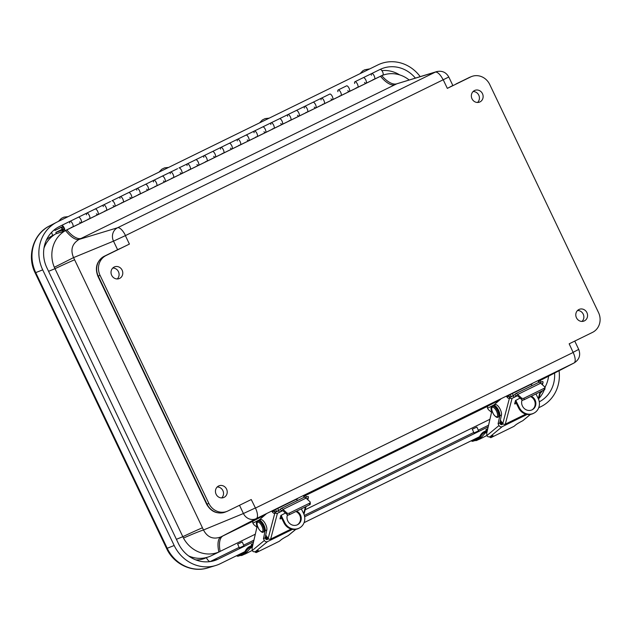 <?xml version="1.0" encoding="UTF-8"?>
<svg xmlns="http://www.w3.org/2000/svg" width="631" height="631" viewBox="0 0 631 631"><rect width="100%" height="100%" fill="white"/><g stroke="black" fill="none" stroke-linecap="round" stroke-linejoin="round"><path stroke-width="0.95" d="M221.639 497.922A6.223 5.742 67.9 0 0 222.885 490.618A6.223 5.742 67.9 0 0 217.206 486.99M226.568 489.12A6.31 5.821 -112.1 0 1 223.603 497.567A6.31 5.821 -112.1 0 1 215.944 493.868A6.31 5.821 -112.1 0 1 218.854 485.878A6.31 5.821 -112.1 0 1 226.568 489.12M581.971 321.431A6.223 5.742 67.9 0 0 583.218 314.128A6.223 5.742 67.9 0 0 577.539 310.499M586.901 312.621A6.31 5.821 -112.1 0 1 583.935 321.076A6.31 5.821 -112.1 0 1 576.284 317.377A6.31 5.821 -112.1 0 1 579.195 309.387A6.31 5.821 -112.1 0 1 586.901 312.621M477.541 102.474A6.223 5.742 67.9 0 0 478.779 95.171A6.223 5.742 67.9 0 0 473.1 91.55M482.47 93.672A6.31 5.821 -112.1 0 1 479.497 102.119A6.31 5.821 -112.1 0 1 471.846 98.42A6.31 5.821 -112.1 0 1 474.757 90.43A6.31 5.821 -112.1 0 1 482.47 93.672M117.2 278.965A6.223 5.742 67.9 0 0 118.447 271.661A6.223 5.742 67.9 0 0 112.768 268.041M122.13 270.163A6.31 5.821 -112.1 0 1 119.164 278.61A6.31 5.821 -112.1 0 1 111.513 274.911A6.31 5.821 -112.1 0 1 114.424 266.921A6.31 5.821 -112.1 0 1 122.13 270.163M255.31 534.205L218.854 552.007A29.665 27.37 -112.1 0 1 183.487 538.069L54.329 267.292A29.665 27.37 -112.1 0 1 65.521 230.544L381.755 75.657A29.665 27.37 -112.1 0 1 383.68 74.931A29.665 27.37 -112.1 0 1 409.093 79.932M218.854 552.007A30.335 10.664 63.9 0 1 220.984 536.886C213.302 539.734 207.465 537.431 203.474 529.985L243.424 513.516A10.238 9.441 67.9 0 0 256.32 518.595A10.112 3.896 -116.1 0 0 255.46 508.065L251.248 499.539L227.949 510.952A15.168 13.992 -112.1 0 1 227.121 511.315A15.168 13.992 -112.1 0 1 208.853 503.42L207.047 504.153L98.255 276.078A15.168 13.992 -112.1 0 1 104.296 256.233L129.41 244.087L125.372 235.623L113.509 241.145L117.603 249.718M176.404 539.316L182.793 536.697A30.335 0.757 154.5 0 1 202.448 527.792L74.616 259.791A67.115 28.032 -116.2 0 0 73.559 257.614C70.254 249.773 72.1 243.708 79.096 239.409A30.335 10.664 64 0 1 65.521 230.544M227.121 511.315L225.314 512.049C217.245 514.439 211.03 511.844 206.668 504.279L97.884 276.204L100.061 275.345A15.168 13.992 -112.1 0 1 106.111 255.5L129.41 244.087M125.372 235.623L448.799 77.021L452.845 85.493L447.332 88.372L470.631 76.958A15.168 13.992 -112.1 0 1 471.46 76.588A15.168 13.992 -112.1 0 1 489.727 84.483L598.519 312.566A15.168 13.992 -112.1 0 1 592.477 332.403L569.17 343.816L573.153 352.461L255.46 508.065M125.427 235.45A10.112 3.896 -116.1 0 0 117.587 227.752L79.096 239.409A67.123 3.873 -24.7 0 0 81.123 238.423L394.801 84.783A67.123 3.873 -24.7 0 0 396.796 83.805L436.605 71.626A10.238 9.441 67.9 0 0 435.287 72.139A10.112 3.896 63.9 0 1 443.12 79.845M100.061 275.345L208.853 503.42M381.755 75.657A30.335 12.683 63.8 0 0 396.796 83.805L435.287 72.139L117.587 227.752A10.238 9.441 67.9 0 0 113.509 241.145L73.559 257.614L54.329 267.292M183.487 538.069A30.335 1.751 155.4 0 1 203.474 529.985A67.115 28.032 -116.2 0 0 202.448 527.792M253.205 521.111L223.011 535.9A30.335 11.681 63.9 0 0 220.148 551.423L211.306 555.73A30.335 27.985 -112.1 0 1 188.559 555.895M489.94 419.276L305.183 509.769M548.56 376.171A29.665 27.37 -112.1 0 1 544.845 387.458M542.66 390.644A29.665 27.37 -112.1 0 1 540.215 393.326M220.053 551.47L211.353 555.706A30.335 27.985 -112.1 0 1 211.306 555.73M43.981 248.141A30.335 27.985 -112.1 0 1 56.364 233.509M57.863 227.365L61.641 225.417A3.131 1.207 63.9 0 1 61.649 225.409A3.131 1.207 63.9 0 1 64.11 227.696A3.131 1.207 63.9 0 1 64.401 231.041A3.131 1.207 63.9 0 1 62.737 230.039A3.131 1.207 63.9 0 1 61.365 227.144L54.929 230.465L54.518 229.645M62.437 228.532A1.719 0.663 63.9 0 1 62.272 226.687A1.719 0.663 63.9 0 1 63.621 227.933A1.719 0.663 63.9 0 1 63.778 229.771A1.719 0.663 63.9 0 1 62.437 228.532M144.042 185.096L145.438 184.37A3.131 1.207 63.9 0 1 145.445 184.37A3.131 1.207 63.9 0 1 147.906 186.65A3.131 1.207 63.9 0 1 148.206 189.994A3.131 1.207 63.9 0 1 146.676 189.166M160.795 176.885L162.199 176.159A3.131 1.207 63.9 0 1 162.206 176.159A3.131 1.207 63.9 0 1 164.667 178.439A3.131 1.207 63.9 0 1 164.959 181.791L156.583 185.893A3.131 1.207 -116.1 0 0 156.291 182.548A3.131 1.207 -116.1 0 0 153.822 180.261A3.131 1.207 -116.1 0 0 153.814 180.269A3.131 1.207 63.9 0 1 156.291 182.548A3.131 1.207 63.9 0 1 156.583 185.893A3.131 1.207 63.9 0 1 156.52 185.916L155.021 186.413M311.635 103.003L313.031 102.285A3.131 1.207 63.9 0 1 313.047 102.277A3.131 1.207 63.9 0 1 315.508 104.565A3.131 1.207 63.9 0 1 315.8 107.909A3.131 1.207 63.9 0 1 314.27 107.081M328.396 94.792L329.792 94.074A3.131 1.207 63.9 0 1 329.8 94.066A3.131 1.207 63.9 0 1 332.269 96.354A3.131 1.207 63.9 0 1 332.561 99.698L324.184 103.799A3.131 1.207 -116.1 0 0 323.884 100.455A3.131 1.207 -116.1 0 0 321.424 98.176A3.131 1.207 -116.1 0 0 321.416 98.176A3.131 1.207 63.9 0 1 323.884 100.455A3.131 1.207 63.9 0 1 324.184 103.799A3.131 1.207 63.9 0 1 324.121 103.831L322.615 104.32M194.316 160.463L195.713 159.746A3.131 1.207 63.9 0 1 195.728 159.738A3.131 1.207 63.9 0 1 198.189 162.025A3.131 1.207 63.9 0 1 198.481 165.369A3.131 1.207 63.9 0 1 196.951 164.541M203.821 157.348A3.131 1.207 63.9 0 1 204.105 155.636A3.131 1.207 63.9 0 1 206.566 157.924A3.131 1.207 63.9 0 1 206.865 161.268A3.131 1.207 -116.1 0 0 206.566 157.924A3.131 1.207 -116.1 0 0 204.105 155.636A3.131 1.207 -116.1 0 0 204.097 155.644L187.344 163.847A3.131 1.207 -116.1 0 0 187.336 163.847A3.131 1.207 63.9 0 1 189.805 166.127A3.131 1.207 63.9 0 1 190.105 169.471A3.131 1.207 -116.1 0 0 189.805 166.127A3.131 1.207 -116.1 0 0 187.344 163.847L178.975 167.949A3.131 1.207 63.9 0 1 178.967 167.949A3.131 1.207 63.9 0 1 181.428 170.236A3.131 1.207 63.9 0 1 181.72 173.58A3.131 1.207 63.9 0 1 180.19 172.752M127.281 193.299L128.677 192.581A3.131 1.207 63.9 0 1 128.685 192.573A3.131 1.207 63.9 0 1 131.145 194.861A3.131 1.207 63.9 0 1 131.445 198.205A3.131 1.207 63.9 0 1 129.915 197.377M136.785 190.183A3.131 1.207 63.9 0 1 137.069 188.472A3.131 1.207 63.9 0 1 139.53 190.759A3.131 1.207 63.9 0 1 139.822 194.103A3.131 1.207 -116.1 0 0 139.53 190.759A3.131 1.207 -116.1 0 0 137.069 188.472A3.131 1.207 -116.1 0 0 137.053 188.48L120.308 196.683A3.131 1.207 -116.1 0 0 120.3 196.683L111.932 200.784A3.131 1.207 63.9 0 1 111.924 200.784A3.131 1.207 63.9 0 1 114.392 203.072A3.131 1.207 63.9 0 1 114.684 206.416A3.131 1.207 63.9 0 1 113.154 205.588M345.157 86.589L346.553 85.863A3.131 1.207 63.9 0 1 346.561 85.863A3.131 1.207 63.9 0 1 349.022 88.143A3.131 1.207 63.9 0 1 349.322 91.487L340.937 95.596A3.131 1.207 -116.1 0 0 340.645 92.252A3.131 1.207 -116.1 0 0 338.184 89.965A3.131 1.207 -116.1 0 0 338.177 89.965A3.131 1.207 63.9 0 1 340.645 92.252A3.131 1.207 63.9 0 1 340.937 95.596A3.131 1.207 63.9 0 1 340.882 95.62L339.375 96.117M324.239 103.768L332.498 99.722A3.131 1.207 -116.1 0 0 332.561 99.698A3.131 1.207 63.9 0 1 331.03 98.87M227.838 144.049L229.234 143.324A3.131 1.207 63.9 0 1 229.242 143.324A3.131 1.207 63.9 0 1 231.703 145.603A3.131 1.207 63.9 0 1 232.003 148.955L223.619 153.057A3.131 1.207 -116.1 0 0 223.327 149.713A3.131 1.207 -116.1 0 0 220.866 147.425A3.131 1.207 -116.1 0 0 220.858 147.433A3.131 1.207 63.9 0 1 223.327 149.713A3.131 1.207 63.9 0 1 223.619 153.057A3.131 1.207 63.9 0 1 223.563 153.081L222.057 153.578M211.077 152.26L212.473 151.535A3.131 1.207 63.9 0 1 212.481 151.535A3.131 1.207 63.9 0 1 214.95 153.814A3.131 1.207 63.9 0 1 215.242 157.158A3.131 1.207 63.9 0 1 213.712 156.33M294.874 111.214L296.278 110.488A3.131 1.207 63.9 0 1 296.286 110.488A3.131 1.207 63.9 0 1 298.747 112.768A3.131 1.207 63.9 0 1 299.039 116.12A3.131 1.207 63.9 0 1 297.509 115.292M304.379 108.098A3.131 1.207 63.9 0 1 304.663 106.379A3.131 1.207 63.9 0 1 307.123 108.666A3.131 1.207 63.9 0 1 307.423 112.01A3.131 1.207 -116.1 0 0 307.123 108.666A3.131 1.207 -116.1 0 0 304.663 106.379A3.131 1.207 -116.1 0 0 304.655 106.387L296.294 110.48M290.717 120.19L298.984 116.143A3.131 1.207 -116.1 0 0 299.039 116.12L290.662 120.221A3.131 1.207 -116.1 0 0 290.363 116.877A3.131 1.207 -116.1 0 0 287.902 114.59A3.131 1.207 -116.1 0 0 287.894 114.597A3.131 1.207 63.9 0 1 290.363 116.877A3.131 1.207 63.9 0 1 290.662 120.221A3.131 1.207 63.9 0 1 290.599 120.245L289.093 120.742M278.113 119.425L279.517 118.699A3.131 1.207 63.9 0 1 279.525 118.699A3.131 1.207 63.9 0 1 281.986 120.978A3.131 1.207 63.9 0 1 282.278 124.323A3.131 1.207 63.9 0 1 280.756 123.495M361.918 78.378L363.314 77.652A3.131 1.207 63.9 0 1 363.322 77.652A3.131 1.207 63.9 0 1 365.783 79.932A3.131 1.207 63.9 0 1 366.083 83.284L357.698 87.386A3.131 1.207 -116.1 0 0 357.406 84.041A3.131 1.207 -116.1 0 0 354.945 81.754A3.131 1.207 -116.1 0 0 354.938 81.762A3.131 1.207 63.9 0 1 357.406 84.041A3.131 1.207 63.9 0 1 357.698 87.386A3.131 1.207 63.9 0 1 357.643 87.409L356.136 87.906M340.992 95.565L349.258 91.511A3.131 1.207 -116.1 0 0 349.322 91.487A3.131 1.207 63.9 0 1 347.791 90.659M123.116 202.275L131.382 198.229A3.131 1.207 -116.1 0 0 131.445 198.205L123.061 202.306A3.131 1.207 -116.1 0 0 122.769 198.962A3.131 1.207 -116.1 0 0 120.308 196.683A3.131 1.207 63.9 0 1 122.769 198.962A3.131 1.207 63.9 0 1 123.061 202.306A3.131 1.207 63.9 0 1 123.006 202.338L121.499 202.827M244.599 135.839L245.995 135.121A3.131 1.207 63.9 0 1 246.003 135.113A3.131 1.207 63.9 0 1 248.464 137.4A3.131 1.207 63.9 0 1 248.764 140.745L240.379 144.846A3.131 1.207 -116.1 0 0 240.088 141.502A3.131 1.207 -116.1 0 0 237.627 139.214A3.131 1.207 -116.1 0 0 237.619 139.222A3.131 1.207 63.9 0 1 240.088 141.502A3.131 1.207 63.9 0 1 240.379 144.846A3.131 1.207 63.9 0 1 240.324 144.87L238.818 145.367M223.674 153.025L231.94 148.979A3.131 1.207 -116.1 0 0 232.003 148.955A3.131 1.207 63.9 0 1 230.473 148.127M76.998 217.932L78.402 217.206A3.131 1.207 63.9 0 1 78.41 217.206A3.131 1.207 63.9 0 1 80.871 219.485A3.131 1.207 63.9 0 1 81.162 222.83L72.786 226.939A3.131 1.207 -116.1 0 0 72.486 223.595A3.131 1.207 -116.1 0 0 70.025 221.307A3.131 1.207 -116.1 0 0 70.017 221.315L61.657 225.409L70.025 221.307A3.131 1.207 63.9 0 1 72.486 223.595A3.131 1.207 63.9 0 1 72.786 226.939A3.131 1.207 63.9 0 1 72.723 226.963L71.216 227.46M374.514 79.143L382.78 75.097A3.131 1.207 -116.1 0 0 382.843 75.073L374.459 79.175A3.131 1.207 -116.1 0 0 374.167 75.83A3.131 1.207 -116.1 0 0 371.698 73.543A3.131 1.207 -116.1 0 0 371.691 73.551A3.131 1.207 63.9 0 1 374.167 75.83A3.131 1.207 63.9 0 1 374.459 79.175A3.131 1.207 63.9 0 1 374.404 79.198L372.897 79.695M357.753 87.354L366.019 83.308A3.131 1.207 -116.1 0 0 366.083 83.284A3.131 1.207 63.9 0 1 364.552 82.456M261.36 127.628L262.756 126.91A3.131 1.207 63.9 0 1 262.764 126.902A3.131 1.207 63.9 0 1 265.225 129.189A3.131 1.207 63.9 0 1 265.525 132.534L257.14 136.635A3.131 1.207 -116.1 0 0 256.849 133.291A3.131 1.207 -116.1 0 0 254.388 131.011A3.131 1.207 -116.1 0 0 254.372 131.011A3.131 1.207 63.9 0 1 256.849 133.291A3.131 1.207 63.9 0 1 257.14 136.635A3.131 1.207 63.9 0 1 257.085 136.667L255.579 137.156M240.435 144.814L248.701 140.768A3.131 1.207 -116.1 0 0 248.764 140.745A3.131 1.207 63.9 0 1 247.234 139.916M257.196 136.604L265.462 132.557A3.131 1.207 -116.1 0 0 265.525 132.534A3.131 1.207 63.9 0 1 263.995 131.705M273.957 128.401L282.223 124.346A3.131 1.207 -116.1 0 0 282.278 124.323L273.901 128.432A3.131 1.207 -116.1 0 0 273.609 125.088A3.131 1.207 -116.1 0 0 271.141 122.8A3.131 1.207 -116.1 0 0 271.133 122.8A3.131 1.207 63.9 0 1 273.609 125.088A3.131 1.207 63.9 0 1 273.901 128.432A3.131 1.207 63.9 0 1 273.838 128.456L272.332 128.953M173.399 177.65L181.665 173.604A3.131 1.207 -116.1 0 0 181.72 173.58L173.344 177.682A3.131 1.207 -116.1 0 0 173.052 174.337A3.131 1.207 -116.1 0 0 170.583 172.05A3.131 1.207 -116.1 0 0 170.575 172.058A3.131 1.207 63.9 0 1 173.052 174.337A3.131 1.207 63.9 0 1 173.344 177.682A3.131 1.207 63.9 0 1 173.28 177.705L171.774 178.202M156.638 185.861L164.904 181.815A3.131 1.207 -116.1 0 0 164.959 181.791A3.131 1.207 63.9 0 1 163.437 180.963M86.502 214.816A3.131 1.207 63.9 0 1 86.786 213.097A3.131 1.207 63.9 0 1 89.247 215.384A3.131 1.207 63.9 0 1 89.547 218.728A3.131 1.207 -116.1 0 0 89.247 215.384A3.131 1.207 -116.1 0 0 86.786 213.097A3.131 1.207 -116.1 0 0 86.778 213.104L78.418 217.198M72.841 226.908L81.107 222.853A3.131 1.207 -116.1 0 0 81.162 222.83A3.131 1.207 63.9 0 1 79.632 222.002M93.759 209.721L95.155 208.995A3.131 1.207 63.9 0 1 95.163 208.995A3.131 1.207 63.9 0 1 97.631 211.275A3.131 1.207 63.9 0 1 97.923 214.627A3.131 1.207 63.9 0 1 96.393 213.799M103.263 206.605A3.131 1.207 63.9 0 1 103.547 204.886A3.131 1.207 63.9 0 1 106.008 207.173A3.131 1.207 63.9 0 1 106.3 210.517A3.131 1.207 -116.1 0 0 106.008 207.173A3.131 1.207 -116.1 0 0 103.547 204.886A3.131 1.207 -116.1 0 0 103.539 204.894L70.025 221.307A3.131 1.207 63.9 0 0 69.741 223.019M61.404 227.294L54.929 230.465M177.556 168.674L128.685 192.573A3.131 1.207 -116.1 0 1 131.145 194.861A3.131 1.207 -116.1 0 1 131.445 198.205L139.822 194.103A3.131 1.207 63.9 0 1 139.766 194.127L138.26 194.624M110.52 201.51L95.163 208.995A3.131 1.207 -116.1 0 1 97.631 211.275A3.131 1.207 -116.1 0 1 97.923 214.627L89.547 218.728A3.131 1.207 63.9 0 1 89.484 218.752L87.977 219.249M63.684 229.794A1.719 0.663 -116.1 0 0 63.778 229.771A1.719 0.663 -116.1 0 0 63.621 227.933A1.719 0.663 -116.1 0 0 62.272 226.687A1.719 0.663 -116.1 0 0 62.374 228.406A1.719 0.663 -116.1 0 0 63.684 229.794M63.905 231.041L62.84 231.561L62.24 230.283L62.729 230.039M321.14 99.887A3.131 1.207 63.9 0 1 321.424 98.176L195.728 159.738A3.131 1.207 -116.1 0 1 198.189 162.025A3.131 1.207 -116.1 0 1 198.481 165.369L190.105 169.471A3.131 1.207 63.9 0 1 190.041 169.502L188.535 169.991M340.937 95.596L332.561 99.698A3.131 1.207 -116.1 0 0 332.269 96.354A3.131 1.207 -116.1 0 0 329.8 94.066L313.047 102.277A3.131 1.207 -116.1 0 1 315.508 104.565A3.131 1.207 -116.1 0 1 315.8 107.909L307.423 112.01A3.131 1.207 63.9 0 1 307.36 112.034L305.854 112.531M307.478 111.979L315.745 107.933A3.131 1.207 -116.1 0 0 315.8 107.909L324.184 103.799M190.16 169.439L198.426 165.393A3.131 1.207 -116.1 0 0 198.481 165.369L206.865 161.268A3.131 1.207 63.9 0 1 206.802 161.291L205.296 161.788M187.06 165.559A3.131 1.207 63.9 0 1 187.344 163.847L178.967 167.949A3.131 1.207 -116.1 0 1 181.428 170.236A3.131 1.207 -116.1 0 1 181.72 173.58L190.105 169.471M89.547 218.728L81.162 222.83A3.131 1.207 -116.1 0 0 80.871 219.485A3.131 1.207 -116.1 0 0 78.41 217.206M89.602 218.697L97.868 214.65A3.131 1.207 -116.1 0 0 97.923 214.627L106.3 210.517A3.131 1.207 63.9 0 1 106.245 210.541L104.738 211.038M120.024 198.394A3.131 1.207 63.9 0 1 120.308 196.683L111.924 200.784A3.131 1.207 -116.1 0 1 114.392 203.072A3.131 1.207 -116.1 0 1 114.684 206.416L106.3 210.517M106.363 210.486L114.621 206.44A3.131 1.207 -116.1 0 0 114.684 206.416L123.061 202.306M139.877 194.072L148.143 190.018A3.131 1.207 -116.1 0 0 148.206 189.994A3.131 1.207 -116.1 0 0 147.906 186.65A3.131 1.207 -116.1 0 0 145.445 184.37L153.822 180.261A3.131 1.207 63.9 0 0 153.538 181.98M220.582 149.145A3.131 1.207 63.9 0 1 220.866 147.425L212.481 151.535A3.131 1.207 -116.1 0 1 214.95 153.814A3.131 1.207 -116.1 0 1 215.242 157.158L206.865 161.268M240.379 144.846L232.003 148.955A3.131 1.207 -116.1 0 0 231.703 145.603A3.131 1.207 -116.1 0 0 229.242 143.324L237.627 139.214A3.131 1.207 63.9 0 0 237.343 140.934M206.921 161.236L215.179 157.182A3.131 1.207 -116.1 0 0 215.242 157.158L223.619 153.057M254.104 132.723A3.131 1.207 63.9 0 1 254.388 131.011L246.003 135.113A3.131 1.207 -116.1 0 1 248.464 137.4A3.131 1.207 -116.1 0 1 248.764 140.745L257.14 136.635M273.901 128.432L265.525 132.534A3.131 1.207 -116.1 0 0 265.225 129.189A3.131 1.207 -116.1 0 0 262.764 126.902L271.141 122.8A3.131 1.207 63.9 0 0 270.857 124.512M170.299 173.77A3.131 1.207 63.9 0 1 170.583 172.05L162.206 176.159A3.131 1.207 -116.1 0 1 164.667 178.439A3.131 1.207 -116.1 0 1 164.959 181.791L173.344 177.682M287.618 116.309A3.131 1.207 63.9 0 1 287.902 114.59L279.525 118.699A3.131 1.207 -116.1 0 1 281.986 120.978A3.131 1.207 -116.1 0 1 282.278 124.323L290.662 120.221M307.423 112.01L299.039 116.12A3.131 1.207 -116.1 0 0 298.747 112.768A3.131 1.207 -116.1 0 0 296.286 110.488M357.698 87.386L349.322 91.487A3.131 1.207 -116.1 0 0 349.022 88.143A3.131 1.207 -116.1 0 0 346.561 85.863L338.184 89.965A3.131 1.207 63.9 0 0 337.9 91.676M371.414 75.263A3.131 1.207 63.9 0 1 371.698 73.543L354.945 81.754A3.131 1.207 63.9 0 0 354.661 83.473M382.843 75.073A3.131 1.207 -116.1 0 0 382.544 71.729A3.131 1.207 -116.1 0 0 380.083 69.442L363.322 77.652A3.131 1.207 -116.1 0 1 365.783 79.932A3.131 1.207 -116.1 0 1 366.083 83.284L374.459 79.175M62.217 229.266L55.843 232.389L62.24 230.283M62.84 231.561L56.443 233.667L55.843 232.389M243.968 545.768L239.37 547.874M478.606 430.847L474.007 432.945M554.578 373.055A31.582 29.136 -112.1 0 1 539.268 401.821M500.754 420.696L500.186 420.972M488.197 426.848L304.639 516.757M266.116 535.616L265.548 535.9M253.559 541.777L218.137 559.121A31.582 29.136 -112.1 0 1 214.122 560.699A31.582 29.136 -112.1 0 1 178.368 543.441L46.899 267.82A31.582 29.136 -112.1 0 1 58.991 226.75A31.582 29.136 -112.1 0 1 59.488 226.497L60.576 225.961M244.899 551.644L220.314 563.688A36.645 33.806 -112.1 0 1 215.66 565.518A36.645 33.806 -112.1 0 1 174.18 545.5L42.711 269.871A36.645 33.806 -112.1 0 1 56.735 222.222A36.645 33.806 -112.1 0 1 57.311 221.931L377.922 64.898A36.645 33.806 -112.1 0 1 420.159 76.588M380.233 69.394A31.582 29.136 -112.1 0 1 415.332 78.047M559.066 370.736A36.645 33.806 -112.1 0 1 540.933 406.648L538.708 407.736M479.536 436.715L304.079 522.657M58.667 221.268L67.754 216.819M58.62 221.173L61.396 218.397L63.976 217.127L67.691 216.693M159.225 172.011L168.311 167.562M159.186 171.916L161.781 169.234L164.541 167.878L168.248 167.444M259.783 122.761L268.869 118.312M259.743 122.666L262.338 119.985L265.099 118.62L268.806 118.186M360.348 73.504L369.427 69.055M360.301 73.409L362.896 70.727L364.813 69.773L369.364 68.937M237.832 544.072L242.225 541.982L237.832 544.072M238.187 543.898L241.839 542.163L238.187 543.898M238.952 554.554L243.771 553.087A0.607 0.56 73 0 1 244.023 552.291A12.636 4.867 63.9 0 0 244.3 552.18L245.128 551.234A0.607 0.536 24.4 0 0 245.175 551.731C245.782 549.98 247.328 548.292 249.829 546.675L249.497 546.738M252.574 546.02L250.278 547.148C247.778 548.749 246.24 550.445 245.664 552.235A0.607 0.528 22.1 0 0 246.492 552.472L250.633 547.945L252.321 547.116M243.771 553.087A13.243 5.103 -116.1 0 0 245.175 551.731L245.664 552.235A14.056 5.411 63.9 0 1 244.11 553.821A0.607 0.56 73 0 0 244.867 554.128A14.663 5.647 -116.1 0 0 245.191 553.994L252.408 550.327M472.469 429.143L476.862 427.061L472.469 429.143M472.824 428.97L476.476 427.242L472.824 428.97M487.455 430.05L484.214 431.636C482.502 432.416 481.019 433.978 479.765 436.313L479.765 436.313A0.607 0.536 24.4 0 0 479.812 436.81C480.42 435.051 481.966 433.363 484.466 431.754L484.135 431.809M487.211 431.099L484.916 432.219C482.415 433.828 480.877 435.524 480.301 437.315A0.607 0.528 22.1 0 0 481.13 437.551L485.271 433.016L486.958 432.188M479.765 436.313L478.937 437.259A12.636 4.867 63.9 0 1 478.661 437.37A0.607 0.56 73 0 0 478.408 438.166A13.243 5.103 -116.1 0 0 479.812 436.81L480.301 437.315A14.056 5.411 63.9 0 1 478.748 438.9A0.607 0.56 73 0 0 479.505 439.2A14.663 5.647 -116.1 0 0 479.828 439.073L487.045 435.398M297.248 524.85A7.58 6.996 62.6 0 0 299.709 515.227A7.58 6.996 62.6 0 0 295.915 511.504M296.633 511.149A7.58 6.996 -117.4 0 1 301.224 517.877A7.58 6.996 -117.4 0 1 297.603 524.684A7.58 6.996 -117.4 0 1 287.831 521.025A7.58 6.996 -117.4 0 1 287.491 514.746M278.011 510.944L276.433 511.355L275.542 509.54L274.122 510.25L275.013 512.064L276.433 511.355M284.005 522.918A11.366 10.49 62.6 0 0 298.652 528.399L299.339 528.037A11.366 10.49 -117.4 0 1 284.699 522.563L284.005 522.918L280.685 516.197M261.818 517.712A1.822 1.68 -117.4 0 1 262.717 516.087L264.105 515.74M262.654 516.119L253.646 520.788A1.822 1.68 62.6 0 0 252.936 523.154L253.078 523.43A2.429 0.931 63.9 0 0 254.167 524.921L256.92 527.224M264.996 514.967L263.971 515.472M273.538 510.55L274.122 510.25M275.542 509.54L296.554 499.192L297.264 500.635M301.326 508.854L303.535 513.334A11.366 10.49 -117.4 0 1 299.339 528.037M274.067 510.274L275.013 512.064M277.711 508.42L278.768 510.558M281.071 515.219L284.699 522.563M285.417 513.011L280.866 515.519L279.998 518.824L280.416 518.895L280.093 518.445M288.604 514.88L287.231 515.551M281.702 518.264L280.416 518.895M282.791 510.66L279.494 512.277L281.45 510.873L280.33 509.32L279.115 510.313A1.822 0.686 -35.8 0 1 278.397 510.763L274.785 512.68A3.762 1.451 63.9 0 1 274.398 513.232A3.762 1.451 63.9 0 1 272.229 511.812L272.332 511.954A3.762 1.451 -116.1 0 0 271.606 511.11M307.81 499.752L308.37 497.607A1.822 1.53 -165.3 0 0 308.117 496.408L305.309 497.583M304.521 497.283A3.762 1.451 63.9 0 1 303.732 496.376L303.842 496.518A3.762 1.451 -116.1 0 0 303.117 495.674M298.163 498.104L296.657 499.405M308.37 497.607A1.822 1.53 -165.3 0 1 307.597 498.514L306.855 498.876M278.397 510.763L279.494 512.277L277.435 513.287A1.822 1.53 -165.3 0 1 274.935 512.664L274.824 512.506M274.935 512.664L268.167 538.456A1.822 1.53 14.7 0 0 270.667 539.087L291.143 529.054M266.653 513.539L256.494 522.31A6.31 2.429 -116.1 0 0 257.077 526.554M265.698 535.198A6.31 2.429 -116.1 0 0 265.73 535.08L268.167 538.456M280.33 509.32L280.566 508.972A5.663 2.177 63.9 0 1 280.929 508.641A5.663 2.177 63.9 0 1 283.003 509.406L286.853 512.916L287.01 514.454L283.153 510.952A3.636 1.404 -116.1 0 0 281.82 510.455A3.636 1.404 -116.1 0 0 281.584 510.668L281.45 510.873M287.01 514.454A1.822 1.167 -5.6 0 0 289.526 514.636L289.377 513.09A1.822 1.167 174.4 0 1 286.853 512.916M280.929 508.641L303.961 497.362A5.663 2.177 -116.1 0 1 306.027 498.127L309.884 501.637A1.822 1.167 174.4 0 1 310.184 502.197A1.822 1.167 174.4 0 1 309.387 503.293L289.377 513.09M309.387 503.293L309.537 504.832A1.822 1.167 -5.6 0 0 310.334 503.735L310.184 502.197M306.753 496.873A3.762 1.451 63.9 0 1 305.412 495.556L303.732 496.376M304.789 494.854A3.762 1.451 -116.1 0 1 305.514 495.698L303.842 496.518M309.537 504.832L289.526 514.636M272.332 511.954L274.004 511.134A3.762 1.451 -116.1 0 0 273.286 510.29M275.25 512.301A3.762 1.451 63.9 0 1 273.901 510.992L272.229 511.812M257.29 525.639L252.171 547.779A4.851 1.869 -116.1 0 0 252.424 550.358L252.455 550.855A2.429 2.232 50.4 0 0 253.733 551.77L255.334 551.707L267.536 541.595A2.429 2.232 -129.6 0 1 264.381 540.452L263.45 538.708L265.146 530.726A6.31 2.429 -116.1 0 0 263.19 523.793A6.31 2.429 -116.1 0 0 258.923 520.449A6.31 2.429 -116.1 0 0 258.426 520.961M268.561 538.85L267.252 539.489A1.215 1.112 50.4 0 1 265.683 538.921L265.13 537.888L266.826 529.906A6.31 2.429 -116.1 0 0 264.87 522.965A6.31 2.429 -116.1 0 0 260.595 519.628L258.923 520.449M295.734 529.362L288.178 535.616L295.844 529.346M288.178 535.616A7.564 0.647 151.9 0 0 281.024 539.884L279.336 541.28L256.304 552.559A4.614 1.775 63.9 0 1 254.908 551.841M257.763 550.721L258 551.163A7.564 0.647 151.9 0 0 258.402 550.666A7.564 0.647 151.9 0 0 255.334 551.707M251.651 545.547L251.28 544.49L252.439 545.16M258 551.163L256.304 552.559M267.355 537.336L265.359 538.314M252.952 544.387L252.282 544.719M266.976 536.807L265.17 537.691M253.141 543.583L251.28 544.49M292.508 529.362L267.536 541.595M263.45 538.708L265.13 537.888M275.992 511.938L277.845 510.794M531.886 409.929A7.58 6.996 62.6 0 0 534.347 400.299A7.58 6.996 62.6 0 0 530.553 396.576M531.27 396.229A7.58 6.996 -117.4 0 1 535.861 402.949A7.58 6.996 -117.4 0 1 532.241 409.756A7.58 6.996 -117.4 0 1 522.468 406.104A7.58 6.996 -117.4 0 1 522.129 399.817M512.648 396.023L511.071 396.434L510.179 394.62L508.76 395.329L509.651 397.136L511.071 396.434M518.643 407.997A11.366 10.49 62.6 0 0 533.282 413.471L533.976 413.116A11.366 10.49 -117.4 0 1 519.337 407.634L518.643 407.997L515.322 401.269M496.455 402.783A1.822 1.68 -117.4 0 1 497.354 401.166L498.742 400.811M488.252 405.875L497.323 401.182L488.276 405.859A1.822 1.68 62.6 0 0 487.574 408.233L487.716 408.509A2.429 0.931 63.9 0 0 488.804 409.992L491.557 412.303M499.634 400.046L498.608 400.551M508.176 395.629L508.76 395.329M510.179 394.62L531.184 384.271L531.901 385.715M535.956 393.933L538.172 398.406A11.366 10.49 -117.4 0 1 533.976 413.116M508.704 395.353L509.651 397.136M512.348 393.492L513.405 395.629M515.708 400.299L519.337 407.634M520.054 398.082L515.503 400.59L514.636 403.895L515.054 403.966L514.73 403.524M523.241 399.959L521.869 400.63M516.339 403.335L515.054 403.966M517.428 395.74L514.131 397.356L516.087 395.945L514.967 394.399L513.752 395.392A1.822 0.686 -35.8 0 1 513.035 395.834L509.422 397.751A3.762 1.451 63.9 0 1 509.036 398.303A3.762 1.451 63.9 0 1 506.867 396.883L506.969 397.025A3.762 1.451 -116.1 0 0 506.243 396.189M542.447 384.823L543.007 382.686A1.822 1.53 -165.3 0 0 542.755 381.479L539.939 382.654M539.158 382.354A3.762 1.451 63.9 0 1 538.369 381.455L538.472 381.597A3.762 1.451 -116.1 0 0 537.754 380.753M532.801 383.175L531.294 384.476M543.007 382.686A1.822 1.53 -165.3 0 1 542.234 383.585L541.493 383.956M513.035 395.834L514.131 397.356L512.064 398.366A1.822 1.53 -165.3 0 1 509.572 397.735L509.462 397.585M509.572 397.735L502.804 423.527A1.822 1.53 14.7 0 0 505.305 424.158L525.781 414.125M501.29 398.611L491.123 407.381A6.31 2.429 -116.1 0 0 491.715 411.625M500.336 420.27A6.31 2.429 -116.1 0 0 500.367 420.159L502.804 423.527M514.967 394.399L515.204 394.044A5.663 2.177 63.9 0 1 515.566 393.712A5.663 2.177 63.9 0 1 517.641 394.485L521.49 397.987L521.64 399.526L517.791 396.023A3.636 1.404 -116.1 0 0 516.458 395.527A3.636 1.404 -116.1 0 0 516.221 395.74L516.087 395.945M521.64 399.526A1.822 1.167 -5.6 0 0 524.164 399.707L524.014 398.169A1.822 1.167 174.4 0 1 521.49 397.987M515.566 393.712L538.598 382.433A5.663 2.177 -116.1 0 1 540.664 383.206L544.521 386.708A1.822 1.167 174.4 0 1 544.821 387.268A1.822 1.167 174.4 0 1 544.025 388.365L524.014 398.169M544.025 388.365L544.174 389.911A1.822 1.167 -5.6 0 0 544.971 388.814L544.821 387.268M541.39 381.944A3.762 1.451 63.9 0 1 540.049 380.635L538.369 381.455M539.426 379.933A3.762 1.451 -116.1 0 1 540.152 380.777L538.472 381.597M544.174 389.911L524.164 399.707M506.969 397.025L508.641 396.205A3.762 1.451 -116.1 0 0 507.916 395.369M509.887 397.38A3.762 1.451 63.9 0 1 508.539 396.063L506.867 396.883M491.92 410.71L486.809 432.85A4.851 1.869 -116.1 0 0 487.053 435.437L487.093 435.934A2.429 2.232 50.4 0 0 488.362 436.841L489.971 436.778L502.173 426.674A2.429 2.232 -129.6 0 1 499.018 425.523L498.088 423.78L499.784 415.805A6.31 2.429 -116.1 0 0 497.827 408.864A6.31 2.429 -116.1 0 0 493.56 405.52A6.31 2.429 -116.1 0 0 493.063 406.033M503.199 423.929L501.89 424.568A1.215 1.112 50.4 0 1 500.312 423.993L499.768 422.959L501.464 414.985A6.31 2.429 -116.1 0 0 499.507 408.044A6.31 2.429 -116.1 0 0 495.232 404.7L493.56 405.52M530.371 414.433L522.815 420.696L530.482 414.417M522.815 420.696A7.564 0.647 151.9 0 0 515.661 424.955L513.973 426.359L490.942 437.638A4.614 1.775 63.9 0 1 489.546 436.92M492.401 435.792L492.637 436.234A7.564 0.647 151.9 0 0 493.04 435.737A7.564 0.647 151.9 0 0 489.971 436.778M486.288 430.618L485.917 429.569L487.077 430.232M492.637 436.234L490.942 437.638M501.992 422.407L499.989 423.385M487.589 429.466L486.919 429.79M501.613 421.879L499.807 422.762M487.779 428.654L485.917 429.569M527.145 414.441L502.173 426.674M498.088 423.78L499.768 422.959M510.629 397.017L512.482 395.874M48.571 271.322L54.96 268.696A30.335 0.757 -25.5 0 1 74.616 259.791M223.011 535.9A67.123 0.528 153.7 0 0 220.984 536.886L256.32 518.595L574.013 362.991A10.238 9.441 67.9 0 0 574.186 362.904L540.018 380.596L574.013 362.991A10.112 3.896 63.9 0 0 573.153 352.461M239.504 505.289L243.424 513.516L255.287 508.002M106.111 255.5L104.296 256.233A5.056 1.948 63.9 0 0 104.249 256.257L116.98 250.026A5.056 1.948 -116.1 0 0 116.932 250.05M456 83.97A5.056 1.948 63.9 0 1 456.047 83.947L470.631 76.958M443.293 79.908L447.332 88.372M574.754 341.087L578.722 349.4L573.208 352.287M456.095 83.931A5.056 1.948 63.9 0 0 456.047 83.947L469.645 77.321A15.168 13.992 -112.1 0 0 468.825 77.692A5.056 1.948 -116.1 0 0 468.778 77.716A5.056 1.948 -116.1 0 0 468.73 77.739M117.027 250.002A5.056 1.948 -116.1 0 0 116.98 250.026L119.527 248.748M206.668 504.279L207.047 504.153A15.168 13.992 -112.1 0 0 225.314 512.049M81.123 238.423A30.335 11.681 63.9 0 1 66.783 229.881L66.783 229.881M394.801 84.783A30.335 11.681 63.9 0 1 380.461 76.241L380.43 76.248M487.834 406.183L305.396 495.548M206.944 557.386L206.392 557.654A25.8 23.797 -112.1 0 1 195.768 559.886M46.386 240.127A25.8 23.797 -112.1 0 1 52.72 235.473L54.716 234.495M52.72 235.473A5.056 1.948 63.9 0 1 51.726 232.2M210.139 561.59A30.848 28.458 67.9 0 0 210.312 561.503A5.056 1.948 63.9 0 1 206.392 557.654M218.137 559.121L210.312 561.503L239.149 547.385M243.684 545.16L253.93 540.144M304.347 515.448L473.786 432.456M478.322 430.232L488.568 425.215M399.699 74.9A30.848 28.458 67.9 0 0 381.881 70.617M538.85 398.524A30.848 28.458 67.9 0 0 544.277 389.855M544.908 388.12A30.848 28.458 67.9 0 0 545.405 386.448M42.711 269.871L35.123 272.844L166.592 548.473L167.215 548.268L35.746 272.647A35.904 33.12 -112.1 0 1 49.486 225.961L56.735 222.222M166.592 548.473C173.628 564.027 192.147 572.995 207.859 567.884A35.904 33.12 -112.1 0 1 167.215 548.268L174.18 545.5M59.488 226.497L58.502 227.002M241.783 555.461L248.038 552.598M250.633 547.945L249.829 546.675L252.755 545.247M265.675 538.913L267.765 537.896M244.52 552.046L242.848 552.646M268.128 538.401L266.108 539.395M244.11 553.821L237.288 555.903A0.607 0.56 73 0 0 237.966 556.234L245.191 553.994A14.663 5.647 -116.1 0 0 246.492 552.472M237.09 555.469L236.885 555.966L237.966 556.234A0.607 0.56 73 0 0 238.045 556.203L244.71 554.176M476.421 440.541L482.676 437.677M485.271 433.016L484.466 431.754L487.392 430.318M500.312 423.993L502.402 422.967M473.589 439.633L478.408 438.166M479.158 437.117L477.486 437.725M502.765 423.48L500.746 424.466M478.748 438.9L471.925 440.974A0.607 0.56 73 0 0 472.603 441.314L479.828 439.073A14.663 5.647 -116.1 0 0 481.13 437.551M471.728 440.548L471.523 441.037L472.603 441.314A0.607 0.56 73 0 0 472.682 441.282L479.347 439.247M252.936 523.154L259.349 519.841M307.597 498.514L307.376 499.358M305.412 506.851L303.645 513.571M270.667 539.087L277.435 513.287M306.027 498.127L283.003 509.406M282.136 510.4L281.584 510.668M264.381 540.452L252.424 550.358M265.146 530.726L266.826 529.906M262.567 527.871A5.261 2.027 63.9 0 1 260.011 530.545A5.261 2.027 63.9 0 1 257.472 522.381A5.261 2.027 63.9 0 1 262.567 527.871M263.632 527.682A6.065 2.335 63.9 0 1 263.356 532.051C262.599 532.88 261.187 532.036 259.112 529.527C255.271 522.334 257.558 521.348 258.024 521.159A6.065 2.335 63.9 0 1 263.632 527.682M258.197 521.096A6.065 2.335 63.9 0 1 258.355 520.993A6.065 2.335 63.9 0 1 263.971 527.524A6.065 2.335 63.9 0 1 263.695 531.886A6.065 2.335 63.9 0 1 263.521 531.957M487.574 408.233L493.986 404.913M542.234 383.585L542.013 384.429M540.049 391.93L538.282 398.642M505.305 424.158L512.064 398.366M540.664 383.206L517.641 394.485M516.773 395.471L516.221 395.74M499.018 425.523L487.053 435.437M499.784 415.805L501.464 414.985M497.204 412.942A5.261 2.027 63.9 0 1 494.649 415.624A5.261 2.027 63.9 0 1 492.109 407.46A5.261 2.027 63.9 0 1 497.204 412.942M498.269 412.761A6.065 2.335 63.9 0 1 497.993 417.13C497.236 417.959 495.816 417.115 493.75 414.599C489.908 407.413 492.196 406.427 492.661 406.23A6.065 2.335 63.9 0 1 498.269 412.761M492.835 406.167A6.065 2.335 63.9 0 1 492.992 406.064A6.065 2.335 63.9 0 1 498.608 412.595A6.065 2.335 63.9 0 1 498.332 416.965A6.065 2.335 63.9 0 1 498.151 417.028M448.799 77.021C446.07 72.234 442 70.435 436.605 71.626M578.722 349.4C580.828 355.111 579.313 359.607 574.186 362.904M469.645 77.321L471.46 76.588M97.884 276.204C94.658 267.623 96.78 260.974 104.249 256.257M383.68 74.931L382 75.483M156.583 185.893L139.822 194.103M72.786 226.939L64.401 231.041M35.123 272.844C26.668 256.178 33.214 233.872 49.486 225.961M207.859 567.884L215.66 565.518M244.023 545.886L242.225 541.982M239.441 548.016L237.635 544.103M240.372 555.501L241.72 555.493L248.141 552.551M252.818 544.971L249.576 546.564C247.865 547.337 246.382 548.899 245.128 551.242M265.572 538.724L267.631 537.715M478.661 430.965L476.862 427.061M474.078 433.087L472.272 429.175M475.009 440.572L476.358 440.572L482.778 437.622M500.209 423.795L502.268 422.794M253.615 520.804L262.685 516.103M303.976 514.352L306.027 506.551M265.58 535.766L266.061 535.538M263.356 532.051L263.695 531.886C264.775 531.665 264.988 530.087 264.35 527.137C261.794 521.884 259.798 519.834 258.355 520.993L258.024 521.159M538.614 399.423L540.664 391.622M500.217 420.845L500.698 420.609M497.993 417.13L498.332 416.965C499.413 416.744 499.626 415.159 498.987 412.209C496.431 406.956 494.436 404.913 492.992 406.064L492.661 406.23"/></g></svg>
